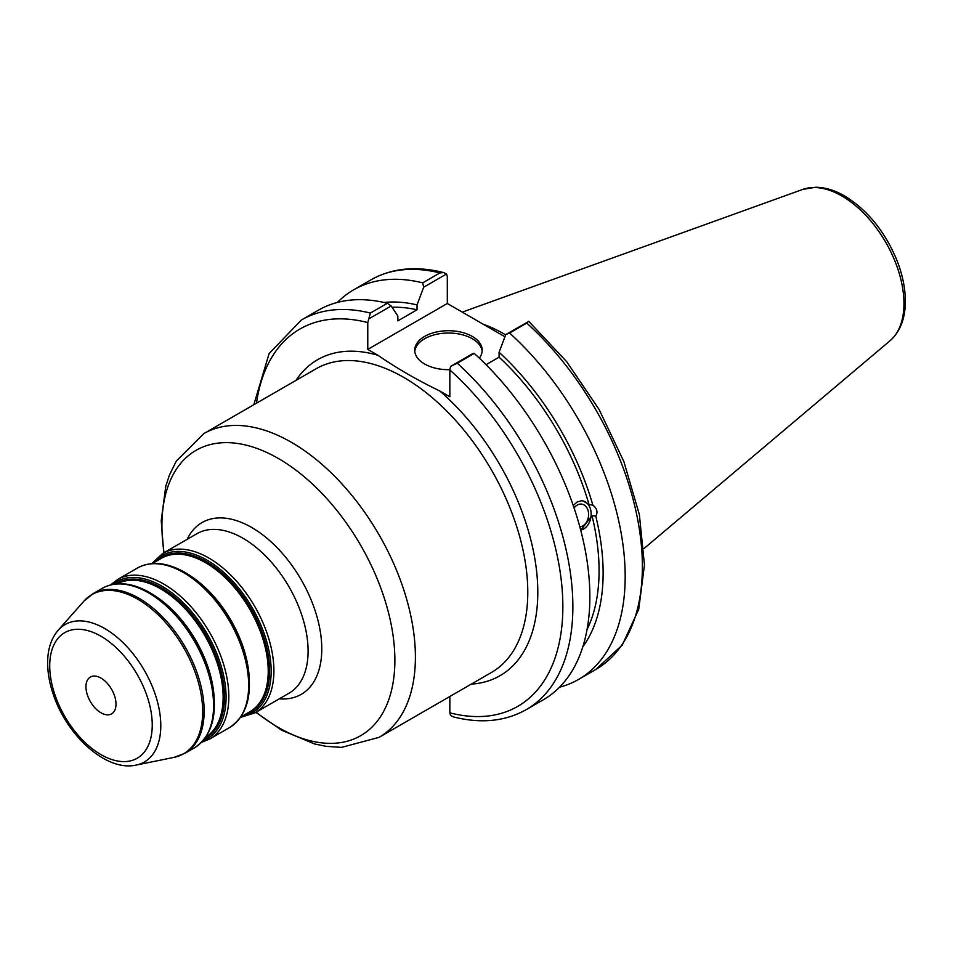 <?xml version="1.0" encoding="UTF-8"?>
<svg xmlns="http://www.w3.org/2000/svg" width="953" height="953" viewBox="0 0 953 953"><rect width="100%" height="100%" fill="white"/><g stroke="black" fill="none" stroke-linecap="round" stroke-linejoin="round"><path stroke-width="1.43" d="M116.004 704.112A21.252 12.27 -120 0 0 106.724 682.729A21.252 12.27 -120 0 0 90.356 677.035A21.252 12.27 -120 0 0 85.949 686.756A21.252 12.27 -120 0 0 95.229 708.15A21.252 12.27 -120 0 0 111.608 713.845A21.252 12.27 -120 0 0 116.004 704.112M453.509 716.93C480.979 723.863 505.233 721.421 526.282 709.616A224.932 129.87 -120 0 0 457.261 363.224L450.566 366.428L449.84 369.955L449.84 396.782L439.714 390.944C417.271 380.104 396.674 368.215 377.9 355.255L367.787 349.406L367.787 322.579L370.383 313.06A224.932 129.87 -120 0 0 301.351 320.017L269.115 353.587L253.82 404.727M449.84 696.488L449.84 712.844L450.566 715.524L453.509 716.918M368.501 319.052L391.171 305.973L387.359 303.257A224.932 129.87 -120 0 0 318.338 310.213L301.351 320.017M391.171 305.973L397.842 315.991L397.842 320.875L417.033 309.796L417.033 304.912L423.704 287.187L446.588 273.976L447.314 276.656L447.314 303.495L504.935 336.766M574.087 508.02A11.484 8.494 -81.1 0 1 581.818 504.137A11.484 8.494 -81.1 0 1 588.156 510.796A11.484 8.494 -81.1 0 1 579.829 526.878M573.241 505.531L577.006 502.076L581.366 500.79L583.01 500.897L589.037 504.542L592.849 505.138C597.066 508.461 598.055 512.154 595.792 516.216L591.992 515.621L580.734 530.297M580.687 530.106A14.879 11.007 98.9 0 0 590.562 509.402A14.879 11.007 98.9 0 0 582.712 500.849M582.819 646.789A205.157 118.446 -120 0 0 595.792 516.216M559.53 687.196A224.932 129.87 -120 0 0 578.59 679.418A224.932 129.87 -120 0 0 509.569 333.026L526.771 323.091A224.932 129.87 60 0 1 595.792 669.482L578.59 679.418M595.792 669.482L622.249 645.11L638.724 609.348L644.454 564.891L639.356 514.572L623.881 461.633L599.115 409.528L566.713 361.723L528.808 321.411L505.757 334.563L509.569 333.026M505.757 334.563L499.086 352.288L499.086 357.172L486.054 364.701M592.849 505.138A205.157 118.446 -120 0 0 499.086 352.288M587.048 629.552A199.427 115.146 -120 0 0 591.992 515.621M457.261 363.224L474.249 353.42L473.224 353.349L450.566 366.428M447.314 303.495L367.787 349.406M443.633 272.582C416.163 265.649 391.909 268.079 370.86 279.896A224.932 129.87 60 0 1 439.881 272.927L443.633 272.594L446.588 273.976M439.881 272.927L422.691 282.862L423.704 287.187M528.641 321.352L526.771 323.091M505.638 334.872A157.448 90.904 -120 0 0 483.219 324.223M387.359 303.257L370.383 313.06M526.282 709.616L543.27 699.812A224.932 129.87 -120 0 0 474.249 353.42M482.147 351.359A33.736 19.477 0 0 0 472.319 338.744A33.736 19.477 0 0 0 436.486 334.312A33.736 19.477 0 0 0 414.781 351.359M449.84 369.669A33.736 19.477 180 0 1 424.609 363.975A33.736 19.477 180 0 1 414.722 350.204A33.736 19.477 180 0 1 435.557 332.204A33.736 19.477 180 0 1 472.319 336.433A33.736 19.477 180 0 1 482.206 350.204A33.736 19.477 180 0 1 479.299 358.102M589.037 504.542A199.427 115.146 -120 0 0 499.086 357.172M417.033 309.796A199.427 115.146 -120 0 0 392.04 307.271M422.691 282.862A224.932 129.87 -120 0 0 353.67 289.819A224.932 129.87 -120 0 0 337.398 302.435M417.033 304.912A205.157 118.446 -120 0 0 384.035 302.47M214.068 696.393A88.558 51.128 -120 0 0 156.697 597.019M117.267 583.808A88.558 51.128 60 0 1 160.509 588.751A88.558 51.128 60 0 1 223.133 697.215A88.558 51.128 60 0 1 205.8 737.145M214.33 704.041A90.678 52.355 -120 0 0 150.205 592.969M204.824 738.515A89.26 51.533 -120 0 0 224.503 697A89.26 51.533 -120 0 0 161.379 587.679A89.26 51.533 -120 0 0 115.587 583.963M112.645 584.427A90.678 52.355 60 0 1 161.962 586.19A90.678 52.355 60 0 1 226.075 697.251A90.678 52.355 60 0 1 202.953 740.826M249.138 676.142A88.558 51.128 -120 0 0 191.767 576.779M152.277 563.557L161.319 558.339A88.558 51.128 60 0 1 205.598 562.723A88.558 51.128 60 0 1 268.222 671.186A88.558 51.128 60 0 1 249.877 711.724L240.835 716.942M249.388 683.789A90.678 52.355 -120 0 0 185.275 572.729M245.135 714.464A89.26 51.533 -120 0 0 269.58 670.972A89.26 51.533 -120 0 0 206.467 561.651A89.26 51.533 -120 0 0 156.578 561.079M153.004 563.14A90.678 52.355 60 0 1 207.039 560.161A90.678 52.355 60 0 1 271.164 671.222A90.678 52.355 60 0 1 241.562 716.525M213.591 705.613A92.096 53.177 60 0 1 194.519 747.771C212.781 735.394 218.428 712.904 211.447 680.299C205.491 656.212 194.031 634.531 177.079 615.281C168.49 605.751 159.425 598.222 149.883 592.683C131.836 582.474 116.016 580.996 102.424 588.251A92.096 53.177 60 0 1 148.465 592.814A92.096 53.177 60 0 1 213.591 705.613M194.519 747.771L185.073 753.227A92.096 53.177 -120 0 0 204.156 711.069A92.096 53.177 -120 0 0 139.031 598.27A92.096 53.177 -120 0 0 92.977 593.707L102.424 588.251M201.536 742.351L209.743 738.992A92.096 53.177 -120 0 0 228.815 696.822A92.096 53.177 -120 0 0 163.69 584.022A92.096 53.177 -120 0 0 117.648 579.472L110.631 584.892M117.648 579.472L137.482 568.012A92.096 53.177 60 0 1 183.536 572.574A92.096 53.177 60 0 1 248.662 685.374A92.096 53.177 60 0 1 229.59 727.532L209.743 738.992M240.549 717.359L254.832 712.951A92.096 53.177 -120 0 0 273.904 670.793A92.096 53.177 -120 0 0 208.778 557.993A92.096 53.177 -120 0 0 162.737 553.443L151.777 563.604M162.737 553.443L196.926 533.692A92.096 53.177 60 0 1 242.967 538.254A92.096 53.177 60 0 1 308.093 651.054A92.096 53.177 60 0 1 289.021 693.212L254.832 712.951M58.228 630.171C51.331 638.284 47.805 648.85 47.65 661.882C47.543 672.282 49.437 683.17 53.344 694.57C67.008 735.871 106.462 771.894 136.124 765.092A79.337 45.804 -120 0 0 160.795 725.686A79.337 45.804 -120 0 0 104.687 628.515A79.337 45.804 -120 0 0 58.228 630.171L83.935 601.129A91.857 53.034 60 0 1 137.732 599.211A91.857 53.034 60 0 1 202.679 711.712A91.857 53.034 60 0 1 174.125 757.349L185.073 753.227M152.242 725.03A72.488 41.849 60 0 1 100.982 754.621A72.488 41.849 60 0 1 49.723 665.837A72.488 41.849 60 0 1 100.982 636.247A72.488 41.849 60 0 1 152.242 725.03M471.306 684.099A182.428 105.318 -120 0 0 536.682 571.943A182.428 105.318 -120 0 0 439.714 390.944M203.751 433.639L316.134 368.751A175.34 101.232 60 0 1 491.474 469.984A175.34 101.232 60 0 1 491.474 672.449L379.091 737.336A175.34 101.232 -120 0 0 415.401 657.07A175.34 101.232 -120 0 0 291.415 442.323A175.34 101.232 -120 0 0 203.751 433.639L176.269 461.121L169.455 475.047L165.798 486.101L161.224 520.66L163.749 552.847M377.9 355.255A182.428 105.318 -120 0 0 295.966 380.39M256.5 403.179A217.844 125.772 60 0 1 367.787 322.579M279.289 698.835A99.183 57.263 -120 0 0 321.78 648.933A99.183 57.263 -120 0 0 251.652 527.462A99.183 57.263 -120 0 0 187.193 539.315M164.071 552.657A164.714 95.097 60 0 1 161.927 525.758A164.714 95.097 60 0 1 278.407 458.512A164.714 95.097 60 0 1 394.876 660.238A164.714 95.097 60 0 1 256.166 712.177M449.84 369.955A217.844 125.772 60 0 1 562.854 606.644A217.844 125.772 60 0 1 449.84 712.844M903.956 303.554A87.819 50.7 60 0 1 890.054 340.733C900.037 331.787 905.136 318.957 905.35 302.244C905.457 288.58 902.515 274.285 896.523 259.347C884.503 230.948 867.218 209.827 844.668 195.996C834.816 190.29 825.155 187.372 815.685 187.253L802.7 189.433A87.819 50.7 60 0 1 841.856 195.984A87.819 50.7 60 0 1 903.956 303.554M229.59 727.532C247.851 715.143 253.486 692.652 246.517 660.06C240.561 635.961 229.101 614.292 212.15 595.029C203.561 585.499 194.495 577.971 184.953 572.431C166.906 562.222 151.086 560.745 137.482 568.012M83.935 601.129L92.977 593.707M136.124 765.092L174.125 757.349M255.857 712.367L281.814 730.296L314.538 743.936L326.021 746.318L341.543 747.39L379.091 737.336M802.7 189.433L462.265 312.131M890.054 340.733L643.942 548.571M370.86 279.896L353.67 289.819"/></g></svg>
